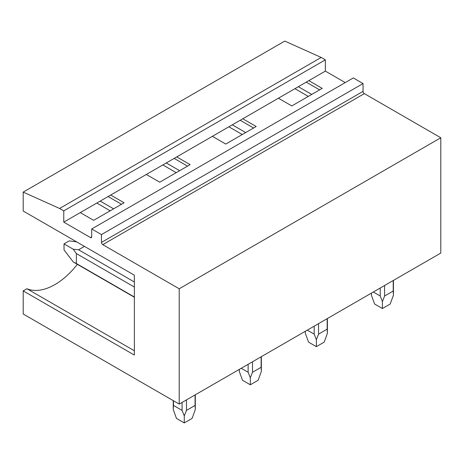 <?xml version="1.0" encoding="UTF-8"?>
<svg xmlns="http://www.w3.org/2000/svg" width="464" height="464" viewBox="0 0 464 464"><rect width="100%" height="100%" fill="white"/><g stroke="black" fill="none" stroke-linecap="round" stroke-linejoin="round"><path stroke-width="0.7" d="M23.2 192.108L59.601 208.469L321.187 57.443L284.786 41.081L23.2 192.108L23.2 211.021L134.363 275.198L134.363 355.07L23.2 290.887L23.2 314.012L179.214 404.086L179.214 288.788L102.77 244.65A1.839 1.061 60 0 1 101.465 242.399L363.051 91.373L363.051 83.566L101.465 234.593L101.465 242.399M363.051 83.566L353.301 77.94L91.715 228.961L101.465 234.593M91.715 228.961L91.715 236.768A1.839 1.061 60 0 1 91.338 237.609A1.839 1.061 60 0 1 90.416 237.522L91.715 236.768M321.187 57.443L325.351 59.85L63.765 210.871L63.765 222.134L90.416 237.522M63.765 210.871L59.601 208.469M325.351 59.85L325.351 71.108L345.239 82.592M102.77 244.65L364.35 93.624A1.839 1.061 60 0 1 363.051 91.373M364.35 93.624L440.8 137.762L440.8 253.06L179.214 404.086M134.363 350.778L26.918 288.741L23.2 290.887M26.918 288.741A60.674 35.032 120 0 0 77.349 264.329M440.8 137.762L179.214 288.788M325.351 71.108L110.699 195.037L124.091 202.768L93.664 220.33L80.278 212.599L63.765 222.134M308.838 80.637L322.231 88.369L291.804 105.937L278.412 98.206M242.794 118.772L256.18 126.504L225.759 144.066L212.367 136.335M176.743 156.902L190.136 164.633L159.715 182.201L146.322 174.47M110.699 195.037L80.278 212.599M162.835 164.935L176.227 172.666M228.88 126.805L242.272 134.537M294.924 88.67L308.316 96.402M96.785 203.064L110.177 210.795M100.207 201.092L113.599 208.823M108.1 196.533L121.487 204.264M298.346 86.698L311.738 94.43M306.234 82.14L319.626 89.871M232.296 124.828L245.688 132.559M240.19 120.275L253.582 128.006M166.251 162.963L179.643 170.694M174.145 158.404L187.537 166.135M393.223 280.529L393.223 291.021L384.598 296.003L384.598 285.505M373.323 292.018L380.225 296.003L382.411 301.525L384.598 296.003M380.225 288.034L380.225 296.003M393.223 291.021L393.443 295.156L390.212 304.019L382.411 308.525L382.411 301.525M371.426 293.115L371.38 295.156L374.61 304.019L382.411 308.525M327.178 318.658L327.178 329.15L318.553 334.132L318.553 323.64M307.278 330.148L314.174 334.132L316.367 339.66L318.553 334.132M314.174 326.163L314.174 334.132M327.178 329.15L327.398 333.291L324.168 342.154L316.367 346.654L316.367 339.66M305.376 331.244L305.335 333.291L308.566 342.154L316.367 346.654M261.133 356.787L261.133 367.285L252.509 372.261L252.509 361.769M241.228 368.277L248.13 372.261L250.316 377.789L252.509 372.261M248.13 364.298L248.13 372.261M261.133 367.285L261.348 371.42L258.117 380.283L250.316 384.784L250.316 377.789M239.331 369.379L239.285 371.42L242.515 380.283L250.316 384.784M84.436 246.378L78.561 249.765L134.363 281.984M134.363 287.036L76.374 253.559L73.26 249.232L64.026 243.902L69.223 240.897L76.612 241.86M78.561 249.765L73.26 249.232M195.083 394.922L195.083 405.414L186.458 410.396L186.458 399.898M195.083 405.414L195.303 409.555L192.073 418.412L184.272 422.919L176.471 418.412L173.24 409.555L173.461 405.414L182.085 410.396L184.272 415.924L186.458 410.396M182.085 402.427L182.085 410.396M134.363 296.995L76.374 263.517L76.374 253.559M173.461 405.414L173.461 400.763M76.374 263.517L73.26 261.969L64.026 249.905L64.026 243.902M184.272 422.919L184.272 415.924M393.443 295.156L393.443 280.401M371.38 295.156L371.38 293.138M327.398 333.291L327.398 318.53M305.335 333.291L305.335 331.273M261.348 371.42L261.348 356.665M239.285 371.42L239.285 369.402M195.303 409.555L195.303 394.794M134.363 297.25L73.26 261.969M173.24 409.555L173.24 400.635"/></g></svg>
